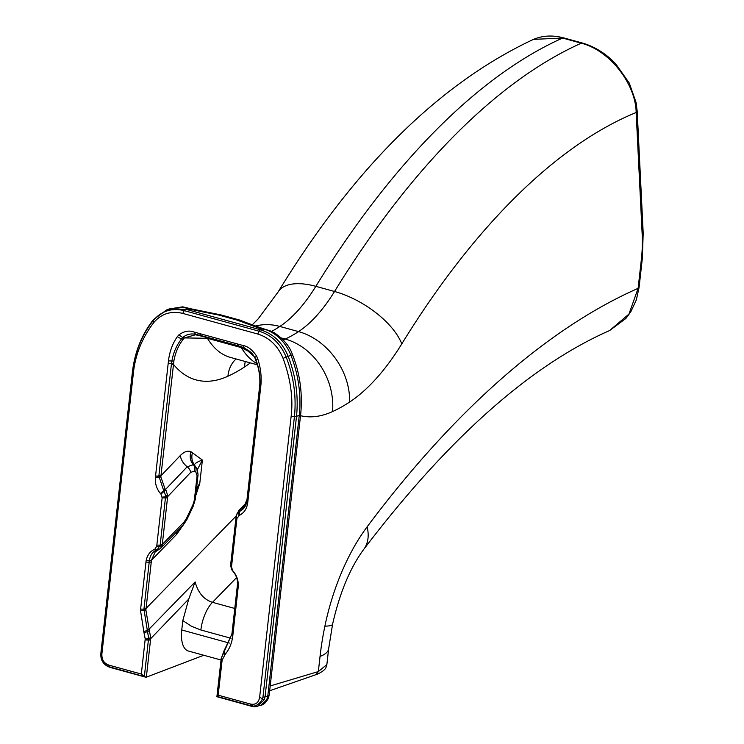 <?xml version="1.0" encoding="UTF-8"?>
<svg xmlns="http://www.w3.org/2000/svg" width="744" height="744" viewBox="0 0 744 744"><rect width="100%" height="100%" fill="white"/><g stroke="black" fill="none" stroke-linecap="round" stroke-linejoin="round"><path stroke-width="1.12" d="M582.599 43.087A6.845 3.171 105.4 0 0 582.506 43.059L563.803 37.916A6.845 3.171 105.4 0 0 562.594 38.056L533.56 39.367M191.143 451.859L202.396 460.043C197.625 461.717 194.975 463.317 194.426 464.851L193.189 464.609A13.68 12.071 116.1 0 1 190.938 451.757L191.143 451.859A13.68 12.062 -62.3 0 0 193.226 464.563L197.309 468.794L198.043 474.886A6.845 1.953 6.4 0 0 198.053 474.821M196.407 489.506L199.764 483.488L195.709 495.718M229.319 643.058L181.759 629.982L182.81 620.608L188.734 599.059L195.095 581.938C198.174 592.875 203.968 599.664 212.486 602.324L236.583 577.604M145.898 610.126L149.116 629.117L147.247 629.936L143.936 609.178A3.422 0.995 5.3 0 0 146.019 608.899L145.898 610.126A3.422 0.958 -176.9 0 1 143.834 610.452L140.486 610.35L146.131 560.576C147.349 554.987 150.232 551.192 154.798 549.212L156.705 546.347L161.606 546.989L160.648 548.291L183.071 525.301A6.845 4.641 44.3 0 0 184.01 522.13L186.474 518.41A6.845 2.065 24.9 0 1 186.828 519.684A6.845 2.065 24.9 0 1 186.828 519.703L183.071 525.301M157.775 550.169L155.143 552.048L151.469 560.195L146.019 608.899M101.268 654.822L100.924 654.766C101.11 660.049 103.537 663.908 108.224 666.354L110.186 667.061A3.422 1.59 105.4 0 0 110.772 667.582L108.345 666.717A3.422 0.651 113.5 0 0 108.373 666.736M109.359 665.266L108.224 666.354A3.422 0.651 113.5 0 0 108.345 666.726C103.407 664.299 100.886 660.319 100.803 654.785L100.97 652.293A3.422 0.977 6.4 0 0 101.072 652.581L100.924 654.766L101.928 653.465C101.472 659.584 103.955 663.518 109.359 665.266L141.323 674.055L144.364 676.454L148.623 638.073L147.247 629.936M141.323 674.055L145.22 638.966L148.558 638.882A3.422 0.921 7 0 0 150.66 638.687L146.345 677.179L203.754 655.259M146.345 677.179L110.186 667.061M195.272 334.828L184.41 337.916A3.422 1.739 -135.8 0 1 183.117 337.274C186.437 334.447 190.418 333.433 195.058 334.242L200.675 335.479A3.422 1.646 104.7 0 0 201.298 336.009A3.422 1.646 104.7 0 0 201.354 336.018M206.813 337.516A13.68 6.343 -74.6 0 1 207.39 338.288L184.41 337.916L182.922 339.655C178.337 345.635 175.324 352.73 173.891 360.942L161.002 475.342A3.422 0.977 -173.6 0 1 158.909 475.583L171.362 364.588A3.422 0.977 6.4 0 0 173.445 364.355A177.844 82.5 -74.6 0 0 227.934 376.232A30.783 25.436 65.5 0 1 236.081 358.971M173.547 363.398A3.422 0.949 -171.9 0 1 171.492 363.556L171.901 360.998C173.408 352.526 176.598 345.207 181.462 339.022L183.117 337.274M160.853 476.969L165.187 489.366A3.422 0.809 135.8 0 0 163.68 490.556L158.863 476.104A3.422 1.014 4.1 0 0 160.946 475.788L160.853 476.969L155.412 477.276L168.47 360.877C169.558 351.754 172.487 343.709 177.267 336.753L178.923 334.828C184.131 331.127 189.162 330.197 194.017 332.038L243.046 345.514L244.088 347.718L238.387 345.839A3.422 1.525 106 0 0 238.936 346.351A3.422 1.525 106 0 0 238.973 346.369M186.474 518.41L192.873 504.906L194.351 500.135L197.095 475.732L195.719 471.752L194.37 471.073A6.845 6.026 -61.9 0 0 193.319 464.702L187.209 466.776A13.68 9.281 44.3 0 1 180.355 455.486L160.946 475.788M166.052 490.324L167.781 495.857L165.559 495.653L164.192 491.217L166.052 490.324L165.419 489.58A3.422 0.856 -39.2 0 0 163.764 490.659L163.68 490.556M156.705 546.347L162.145 497.848L160.974 494.137L164.192 491.217L163.764 490.659L160.379 493.486C156.547 488.771 154.901 483.358 155.412 477.276M194.37 471.073L190.631 472.421A6.845 4.641 -135.7 0 0 187.209 466.776L165.419 489.58M162.173 497.122L165.531 496.834A3.422 0.902 7.2 0 0 167.651 496.666L167.53 497.708A3.422 0.977 -173.6 0 1 165.438 497.941L165.559 495.653M167.53 497.708L162.285 544.422A3.422 0.977 -173.6 0 1 160.202 544.654L165.438 497.941L162.145 497.848M158.639 549.779A3.422 1.051 -116.2 0 1 158.602 549.807A3.422 1.051 -116.2 0 1 157.561 549.323L160.09 545.175A3.422 0.79 16.8 0 0 162.192 545.343L161.606 546.989M184.01 522.13L162.285 544.422L162.192 545.343M182.708 525.673L176.756 534.248L151.469 560.195A3.422 1.116 -175.1 0 1 149.405 560.539C150.111 555.508 152.381 552.029 156.221 550.104L158.053 549.918M154.798 549.212L156.631 549.909A3.422 1.795 65.9 0 0 157.942 550.114A3.422 1.795 65.9 0 0 158.016 550.076M155.096 549.072L156.631 549.909L157.561 549.323M151.283 561.962A3.422 0.977 -173.6 0 1 149.2 562.194L149.405 560.539M236.127 516.038L146.075 608.415A3.422 0.977 -173.6 0 1 143.992 608.648L149.2 562.194L145.898 562.101M195.095 581.938L149.116 629.117L150.753 638.017A3.422 0.772 -171.6 0 1 148.623 638.073M145.22 638.966L144.038 632.884L149.777 630.652M160.974 494.137L160.379 493.486M144.038 632.884L140.486 610.35M153.441 319.622A3.422 1.665 38.5 0 0 153.394 319.669L166.61 309.932L185.572 309.206A3.422 1.59 105.4 0 0 184.233 310.629C171.743 307.663 161.411 310.973 153.227 320.571C141.862 334.958 134.971 352.135 132.534 372.102L101.072 652.581M254.774 706.744L257.601 706.372L264.297 699.639L265.05 696.849L296.512 416.37C298.586 396.115 295.814 376.101 288.198 356.348C282.441 342.593 273.215 333.749 260.53 329.815A3.422 1.59 105.4 0 0 259.2 331.238L257.712 334.01L182.745 313.401C171.027 310.583 161.318 313.698 153.608 322.747C141.992 338.129 135.241 354.935 133.371 373.135L101.928 653.465M192.519 452.51A13.68 12.099 -67.1 0 0 194.426 464.851L194.723 465.493A6.845 6.036 -64.6 0 1 195.719 471.752M196.574 487.98L199.764 483.488L202.396 460.043L197.513 469.334M192.873 504.906A6.845 2.251 25.9 0 1 193.18 506.292A6.845 2.251 25.9 0 1 193.17 506.311L186.828 519.693M194.351 500.135A6.845 1.953 6.4 0 0 195.309 499.298L193.18 506.292M197.095 475.732A6.845 1.953 6.4 0 0 198.043 474.886L195.309 499.298M204.414 312.21L189.274 309.086A13.68 5.599 -75.9 0 1 191.143 308.844L220.828 314.889A13.68 6.343 -74.6 0 0 218.68 315.047L204.414 312.21A13.68 1.107 -82.2 0 1 204.795 311.68A13.68 1.107 -82.2 0 1 204.851 311.708M183.173 306.937L191.143 308.853A13.68 5.599 -75.9 0 1 191.245 308.872M189.274 309.086L182.466 306.844M181.759 629.982A27.361 12.695 105.4 0 0 188.437 651.047L221.024 660.002M533.55 39.339C439.211 83.514 354.051 167.744 278.061 292.039A61.566 28.97 31.6 0 1 315.837 286.338A756.295 350.833 105.4 0 1 562.594 38.056L581.297 43.189C610.164 50.555 635.767 84.295 636.157 112.511A6.845 3.618 -3.7 0 0 637.134 110.456A6.845 3.618 -3.7 0 0 637.124 110.345M300.52 415.691A184.689 85.672 105.4 0 0 332.522 411.59A280.6 130.163 105.4 0 0 349.615 402.048A198.369 92.024 105.4 0 0 401.788 343.886A694.729 322.273 -74.6 0 1 636.157 112.511L642.212 235.169A92.935 43.106 -74.6 0 1 641.337 259.6L638.11 288.347L628.94 314.098L609.671 330.503L625.89 318.46L630.735 311.922L636.334 299.953L639.059 287.51A6.845 1.934 -173.5 0 1 638.11 288.347A1040.921 482.865 105.4 0 0 367.136 526.808A136.803 63.463 105.4 0 0 324.886 626.169A164.164 76.158 105.4 0 0 320.041 656.422L318.348 671.572L270.202 685.949M264.297 699.639A3.422 0.642 -155.7 0 1 262.39 699.155C259.749 703.657 256.615 705.991 253.007 706.158A3.422 2.362 94.4 0 0 254.243 706.8A3.422 2.362 94.4 0 0 254.336 706.8M257.712 334.01C269.328 337.609 277.782 345.718 283.064 358.329C290.644 378.994 293.331 398.384 291.127 416.501L259.684 696.83C258.773 702.82 255.592 705.2 250.133 703.964L253.007 706.158L251.239 705.833A3.422 1.59 105.4 0 0 251.825 706.363A3.422 1.59 105.4 0 0 251.891 706.372M268.491 697.937A10.258 5.348 -159.4 0 1 268.445 698.067L269.207 694.868A10.258 2.929 -173.6 0 1 269.207 694.877A10.258 2.929 -173.6 0 1 267.775 696.142L265.05 696.849A3.422 0.977 -173.6 0 1 262.967 697.082L262.39 699.155L259.684 696.83M260.744 705.34L254.243 706.791L251.825 706.354M269.207 694.877L300.706 414.045A10.258 2.929 -173.6 0 1 299.274 415.31L267.775 696.142L266.715 699.871L260.884 705.284C263.822 704.707 266.343 702.299 268.445 698.058A10.258 5.348 -159.4 0 1 266.715 699.871M320.041 656.422A61.566 17.568 6.4 0 0 328.634 648.833L326.867 664.569L318.348 671.572L316.079 674.622M251.825 706.363L216.904 696.7L221.414 658.087L232.119 633.414A3.422 1.042 -173.3 0 1 232.016 633.116A3.422 1.042 -173.3 0 1 232.026 633.07M250.133 703.964L218.159 695.175L217.071 696.44L251.239 705.833M218.159 695.175L222.131 660.114L225.246 654.236C229.422 649.177 231.942 643.002 232.807 635.72L238.331 585.928C238.406 580.013 236.518 574.907 232.667 570.611L231.496 566.909L236.936 518.401L239.54 515.248C244.172 512.849 246.896 508.654 247.733 502.656L260.791 386.257C261.758 377.096 260.753 367.973 257.777 358.887L256.643 356.19C252.542 349.931 248.012 346.369 243.046 345.514M254.634 356.934L244.088 347.718L254.634 356.934L255.49 359.603L254.885 357.446L256.643 356.19M259.563 387.503A3.422 0.883 5.9 0 0 259.554 387.54A3.422 0.883 5.9 0 0 259.665 387.791L259.889 385.178C260.465 376.464 259.089 367.88 255.759 359.445L254.374 357.148M255.471 359.603C258.828 367.778 260.27 376.232 259.777 384.964L246.999 499.54A3.422 0.977 6.4 0 0 247.101 499.819L259.554 388.833A3.422 0.977 -173.6 0 1 259.451 388.554A3.422 0.977 -173.6 0 1 259.461 388.507M243.66 507.408L239.977 509.928A3.422 1.897 69.1 0 0 239.54 511.407C243.474 509.594 245.911 506.32 246.85 501.586L247.036 500.34A3.422 1.097 -172.9 0 1 246.943 500.024A3.422 1.097 -172.9 0 1 246.952 499.977M238.843 515.546L239.047 510.384L236.304 514.941L239.429 511.463A3.422 1.73 -115.2 0 1 239.745 510.012L239.047 510.384M246.013 503.735L239.745 510.012M239.54 515.248L239.54 511.407M236.006 517.043A3.422 0.977 6.4 0 0 235.997 517.08A3.422 0.977 6.4 0 0 236.099 517.368L236.239 516.271A3.422 0.902 -172.8 0 1 236.127 516.001A3.422 0.902 -172.8 0 1 236.136 515.955M236.304 514.941L230.761 563.794A3.422 0.977 6.4 0 0 230.863 564.073L236.099 517.368L236.936 518.401M237.066 517.712L236.239 516.271L236.48 515.146M230.789 565.97L231.57 566.221L230.789 565.97L230.705 564.491L230.705 566.054L231.849 569.839A3.422 1.404 -30.8 0 1 231.793 569.727L230.789 565.97L231.496 566.909M231.933 569.96A3.422 1.404 -30.8 0 1 231.849 569.848L232.556 570.834A3.422 0.828 139.2 0 0 232.621 570.89M237.466 584.431A3.422 1.116 4.9 0 0 237.457 584.477A3.422 1.116 4.9 0 0 237.55 584.775C237.81 579.613 236.257 575.084 232.881 571.178L232.956 571.262M232.667 570.611L232.881 571.178L232.528 570.769A3.422 0.828 139.2 0 0 232.556 570.834L232.909 571.225C236.276 575.261 237.792 579.678 237.457 584.477L237.429 584.803A3.422 1.06 -174.5 0 1 237.476 584.644M232.416 570.322L231.793 569.727M237.29 586.114A3.422 0.977 6.4 0 0 237.28 586.16A3.422 0.977 6.4 0 0 237.383 586.439L237.55 584.775M238.331 585.928L237.522 585.091A3.422 1.06 -174.5 0 1 237.429 584.803L232.072 632.614A3.422 0.977 6.4 0 0 232.175 632.893L237.383 586.439L238.219 587.481M225.246 654.236L224.465 651.419A3.422 1.609 -139.7 0 1 224.576 650.275A3.422 1.609 -139.7 0 1 224.632 650.21L224.874 649.94A3.422 1.748 42.1 0 0 224.837 649.977A3.422 1.748 42.1 0 0 224.642 651.205M224.632 650.21L223.86 652.172L224.567 655.018M218.68 315.047L237.373 320.18L260.307 328.606L267.105 330.057C278.024 334.744 285.975 343.161 290.96 355.297L286.189 357.12C293.731 376.706 296.484 396.533 294.429 416.603L262.967 697.082M240.768 346.899A13.68 6.343 -74.6 0 1 241.279 347.606L251.351 352.842M248.338 324.282A13.68 10.481 -62.8 0 1 253.118 325.137L262.79 328.541A13.68 7.068 -73.2 0 1 262.976 328.606M260.307 328.606A13.68 7.068 -73.2 0 1 262.79 328.541M267.105 330.057L274.378 332.754M250.3 362.886A191.524 88.843 -74.6 0 1 244.609 366.922A273.764 126.992 -74.6 0 1 227.934 376.232M180.355 455.486C184.205 451.627 187.739 450.38 190.938 451.757M255.35 326.123A61.566 48.193 56.6 0 1 279.856 326.458A219.034 101.612 -74.6 0 1 271.653 331.359M637.18 111.181A6.845 3.543 176.9 0 1 637.19 111.293L636.092 102.514L629.266 83.058L615.734 63.882C605.951 53.614 594.875 46.677 582.506 43.059A6.845 3.171 105.4 0 0 581.297 43.189A756.295 350.833 105.4 0 0 334.54 291.481L315.837 286.338A136.803 63.463 -74.6 0 1 279.856 326.458L298.558 331.601A219.034 101.612 -74.6 0 1 285.212 339.05A123.123 57.111 -74.6 0 1 283.194 339.906M132.441 371.777A3.422 0.977 6.4 0 0 132.432 371.814A3.422 0.977 6.4 0 0 132.534 372.102L133.371 373.135M194.017 332.038L195.979 334.893L203.168 336.511A3.422 1.59 105.4 0 0 203.168 336.511L237.048 345.83A3.422 1.59 105.4 0 0 237.057 345.83A3.422 1.59 105.4 0 0 237.103 345.839M199.68 333.591L200.675 335.479L202.582 335.99A3.422 1.59 105.4 0 0 203.159 336.511M182.922 339.655L177.267 336.753M178.923 334.828L182.754 337.618A3.422 1.665 44.7 0 0 184.075 338.297M173.891 360.942A3.422 0.995 -168.7 0 1 171.901 360.998L168.47 360.877M171.362 364.588L171.492 363.556L168.181 363.463M155.561 476.011L158.863 476.104L158.909 475.583M190.631 472.421L167.651 496.666M156.845 545.082L160.09 545.175L160.202 544.654M146.131 560.576L149.367 560.855A3.422 1.06 5.5 0 0 151.432 560.558M140.635 609.076L143.936 609.178L143.992 608.648M143.573 631.786L149.302 629.498M150.53 639.831A3.422 0.977 -173.6 0 1 148.447 640.063L145.145 639.97M188.734 599.059L150.66 638.687M100.97 652.293L132.432 371.814C134.878 351.689 141.862 334.307 153.394 319.678A3.422 1.665 38.5 0 0 153.227 320.571L153.608 322.747M283.064 358.329L286.189 357.12C280.572 343.7 271.569 335.079 259.2 331.238L184.233 310.629L182.745 313.401M256.996 363.686A147.07 68.225 105.4 0 1 241.279 347.606L207.39 338.288A147.07 68.225 105.4 0 0 230.501 357.436L257.35 364.82M176.756 534.248A13.68 9.281 44.3 0 1 176.812 531.718M187.218 308.574L185.572 309.206L260.53 329.815L262.186 329.183M184.465 307.337L168.879 309.067M244.609 366.922A30.783 24.096 56.6 0 1 245.288 361.51M234.779 608.462L212.486 602.324A27.361 12.695 -74.6 0 0 200.88 630.001L191.552 626.318L182.81 620.608M401.788 343.886A61.566 28.97 -148.4 0 0 334.54 291.481A136.803 63.463 -74.6 0 1 298.558 331.601A61.566 48.193 -123.4 0 1 349.615 402.048M281.232 337.953L285.212 339.05A61.566 50.862 -114.5 0 1 332.522 411.59M200.88 630.001L231.031 638.287M638.129 288.254A6.845 1.944 6.4 0 0 639.077 287.407A6.845 1.944 6.4 0 0 639.077 287.324M639.068 287.463A6.845 1.934 -173.5 0 1 639.068 287.51L639.096 287.231A6.845 1.953 6.4 0 1 638.147 288.086M636.287 114.901A6.845 3.506 -2.8 0 0 637.273 112.958L637.18 111.293A6.845 3.543 176.9 0 1 636.204 113.283M641.337 259.6A6.845 1.953 6.4 0 0 642.295 258.754L639.096 287.24M642.212 235.169A6.845 3.506 -2.8 0 0 643.197 233.225L642.295 258.754M643.197 233.225L637.273 112.958A6.845 3.506 -2.8 0 0 637.273 112.949A6.845 3.506 -2.8 0 0 637.264 112.837M367.136 526.808A61.566 35.21 36.8 0 1 363.853 549.212C448.121 438.458 530.044 365.564 609.634 330.541M300.706 414.045C302.678 393.269 299.944 373.488 292.513 354.711L290.96 355.297C298.567 375.004 301.339 395.008 299.274 415.31L296.512 416.37A3.422 0.977 -173.6 0 1 294.429 416.603L291.127 416.501M244.088 347.718L244.692 348.266M237.383 343.961L238.387 345.839L236.471 345.3A3.422 1.59 105.4 0 0 237.048 345.83L244.46 348.229C249.677 350.759 252.979 353.735 254.374 357.139L254.625 357.678M202.582 335.99L236.471 345.3M259.777 384.936A3.422 0.753 3.5 0 0 259.768 384.964A3.422 0.753 3.5 0 0 259.889 385.178L260.791 386.257M259.554 388.833L259.665 387.791L260.502 388.833M247.733 502.656L246.85 501.586L247.185 500.703M247.882 501.382L247.101 499.819M231.635 565.635L230.863 564.073M231.868 634.288A3.422 1.116 8.4 0 0 231.849 634.334A3.422 1.116 8.4 0 0 231.951 634.669L232.807 635.72M232.956 634.455L232.175 632.893M222.131 660.114L221.293 658.868A3.422 0.921 -173 0 1 221.182 658.598L224 651.047M221.052 659.733A3.422 0.977 6.4 0 0 221.042 659.77L221.191 658.598A3.422 0.921 -173 0 1 221.191 658.552M216.904 696.7L221.042 659.77A3.422 0.977 6.4 0 0 221.145 660.049L221.982 661.091M257.777 358.887L255.759 359.445M237.373 320.18A13.68 6.343 -74.6 0 1 239.531 320.022A13.68 6.343 -74.6 0 1 239.81 320.106M324.886 626.169A61.566 7.449 11.7 0 0 332.587 624.207C339.729 592.736 350.154 567.737 363.853 549.212M533.346 39.46C542.581 35.489 552.736 34.977 563.812 37.925M252.318 324.756L258.112 318.944L278.061 292.039M110.772 667.582L145.647 677.17M195.226 334.819L195.979 334.893M160.639 548.309L157.644 550.244M166.61 309.941L169.372 308.881M182.68 306.853L169.232 308.937M269.663 690.748L316.107 674.613C317 674.724 325.556 670.251 326.021 667.331L326.867 664.531M246.999 499.54L243.614 507.454M230.761 563.794L230.696 564.51M232.072 632.614L231.858 634.334L223.87 651.177M246.376 502.712L238.294 511.007M220.838 314.879L239.54 320.022L253.127 325.165M262.79 328.55L270.351 330.922M292.494 354.721C289.769 346.341 283.501 338.883 273.69 332.345M328.634 648.833L332.587 624.207"/></g></svg>
